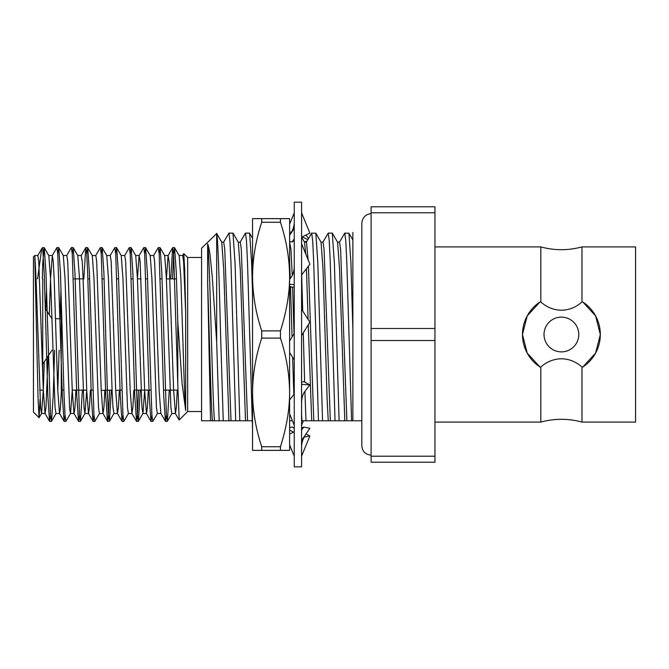 <?xml version="1.0" encoding="UTF-8"?>
<svg xmlns="http://www.w3.org/2000/svg" width="669" height="669" viewBox="0 0 669 669"><rect width="100%" height="100%" fill="white"/><g stroke="black" fill="none" stroke-linecap="round" stroke-linejoin="round"><path stroke-width="1" d="M252.539 435.879L252.539 392.427L252.539 450.362L280.445 450.362L280.445 446.741L261.713 446.741C255.775 428.796 252.715 410.691 252.539 392.427L252.539 233.339L252.539 238.223L249.537 233.121L245.456 233.121L246.493 240.84L247.53 262.817L252.272 420.776L201.578 420.776L210.543 420.776L207.666 283.296C209.28 330.118 210.802 402.069 212.399 420.776L212.065 420.776M261.713 450.362L261.713 446.741M252.539 392.427C252.731 374.071 255.784 355.967 261.713 338.113L280.445 338.113L280.445 330.887L261.713 330.887C255.775 312.933 252.715 294.828 252.539 276.573L252.539 218.638L289.61 218.638L289.61 392.427C289.451 374.272 286.391 356.167 280.445 338.113M261.713 338.113L261.713 330.887M252.539 276.573C252.731 258.217 255.784 240.112 261.713 222.259L280.445 222.259L280.445 218.638M261.713 222.259L261.713 218.638M252.272 420.776L252.539 428.277M280.445 450.362L289.61 450.362L289.61 392.427C289.61 409.369 286.558 427.474 280.445 446.741M280.445 330.887C286.558 311.62 289.61 293.515 289.61 276.573C289.451 258.41 286.391 240.305 280.445 222.259M578.777 334.5A17.377 17.377 0 0 1 552.711 349.553A17.377 17.377 0 0 1 552.711 319.447A17.377 17.377 0 0 1 578.777 334.5M434.95 422.089L540.828 422.089L540.828 367.005L539.983 367.005L527.214 353.115L522.472 334.5L527.214 315.885L539.983 301.995L540.828 301.995L540.828 246.911L434.95 246.911M539.983 367.005A38.927 38.927 0 0 1 523.651 325.009M523.685 324.858A38.927 38.927 0 0 1 527.189 315.927M527.214 315.885A38.927 38.927 0 0 1 539.983 301.995M595.569 315.843A38.927 38.927 0 0 0 582.816 301.995L595.586 315.885L600.327 334.5L595.586 353.115L582.816 367.005L581.971 367.005L581.971 422.089C568.257 418.384 554.542 418.384 540.828 422.089M582.816 367.005A38.927 38.927 0 0 0 595.586 353.115M595.611 353.073A38.927 38.927 0 0 0 599.115 344.142M599.156 343.991A38.927 38.927 0 0 0 599.115 324.85M599.098 324.8A38.927 38.927 0 0 0 595.586 315.885M540.828 246.911C554.542 250.616 568.257 250.616 581.971 246.911L581.971 301.995L582.816 301.995M581.971 301.995C569.553 312.95 553.163 312.9 540.828 301.995M540.828 367.005C553.255 356.05 569.637 356.1 581.971 367.005M581.971 422.089L635.55 422.089L635.55 246.911L581.971 246.911M361.829 420.776L301.577 420.776M292.412 420.776L289.61 420.776M216.388 420.776L219.164 420.776L216.672 341.75L212.265 276.999L210.041 254.83C209.238 249.085 208.444 245.448 207.666 243.934C208.904 251.703 210.074 291.776 211.287 334.5C212.349 371.822 213.403 407.923 214.465 420.776M322.55 420.776L317.808 262.817L315.852 233.222L321.061 242.237L323.01 269.189L327.149 399.811L328.262 420.776L330.177 420.776M352.856 329.424L350.916 262.817L348.95 233.222L344.761 233.121L345.798 240.84L346.835 262.817L351.576 420.776M339.442 242.237L344.761 233.121M207.666 283.296L207.666 243.934M223.245 420.776L220.569 334.5C219.273 283.899 218.002 237.361 216.672 233.581L216.672 341.75M216.672 233.581L201.578 248.224L201.578 420.776M352.856 420.776L352.856 232.402M434.95 212.792L434.95 328.487L371.094 328.487L371.094 212.792L434.95 212.792L434.95 206.78L371.094 206.78L371.094 212.792M371.094 456.208L371.094 462.22L434.95 462.22L434.95 456.208L371.094 456.208L371.094 340.513L434.95 340.513L434.95 456.208M434.95 328.487L434.95 340.513M371.094 328.487L371.094 340.513M339.099 420.776L334.358 262.817L332.292 233.121L328.211 233.121L329.248 240.84L330.285 262.817L335.027 420.776M322.893 242.237L328.211 233.121M315.852 233.222L311.662 233.121L312.699 240.84L313.728 262.817L318.469 420.776M306.343 242.237L311.662 233.121M306.001 420.776L304.905 391.348M304.621 382.083L303.283 332.802M302.723 310.985L301.66 274.909M301.577 413.141L301.92 420.776M252.539 292.253L251.603 262.817L249.646 233.222M240.138 242.237L245.456 233.121M239.795 420.776L235.053 262.817L232.988 233.121L228.907 233.121L229.944 240.84L230.972 262.817L235.714 420.776M223.58 242.237L228.907 233.121M216.589 233.305L221.757 242.237L223.705 269.189L228.949 420.776M233.096 233.222L238.306 242.237L240.255 269.189L245.498 420.776M289.61 262.072L290.254 278.521M290.53 286.558L292.044 336.992M292.629 357.263L293.85 394.501M301.577 212.851L309.889 233.08L301.577 237.202L304.512 242.237L305.75 253.986M306.444 268.687L308.108 319.406M308.258 324.8L311.704 420.776M332.401 233.222L337.611 242.237L339.559 269.189L344.811 420.776M337.494 242.136L339.559 242.136L340.596 249.169L346.877 420.776M320.944 242.136L323.01 242.136L324.047 249.169L330.327 420.776M304.395 242.136L306.461 242.136L308.133 259.873M308.409 266.137L313.778 420.776M289.61 242.136L290.94 249.169L292.219 275.569M292.621 287.218L294.026 333.806M238.189 242.136L240.255 242.136L241.292 249.169L247.572 420.776M221.631 242.136L223.705 242.136L224.742 249.169L231.022 420.776M201.578 257.49L187.671 257.49L187.671 411.51L201.578 411.51M179.208 419.973L177.787 384.282L177.787 321.296L182.119 383.864L185.673 410.507L185.673 312.933L184.728 270.602L183.783 253.584L182.578 255.583M177.912 390.111L163.495 390.111M150.776 390.111L134.536 390.111M121.808 390.111L115.704 390.37M112.074 390.111L101.22 390.37M92.849 390.111L91.084 390.111M86.727 390.111L72.244 390.111L70.554 413.417L65.897 421.395L64.985 414.78L64.082 395.939L60.461 273.061L58.747 247.689L63.312 255.583L65.01 278.63L69.543 407.496L70.446 413.509L74.067 413.509L74.97 407.496L75.89 390.111M63.881 390.111L61.255 390.111L61.255 297.521M51.99 322.098L51.99 318.745L45.341 308.777M51.99 350.255L42.716 364.162M42.716 374.732L42.716 278.889M42.716 390.111L39.663 390.111M40.065 399.268L39.111 417.699L33.45 412.129L33.45 256.871L34.838 255.491L36.051 278.63L40.575 407.496L41.587 413.417L43.293 390.37L44.288 361.804M37.514 278.889L41.754 248.659L42.716 248.425L44.221 273.061L47.842 395.939L49.556 421.311L50.535 415.14M41.988 248.333L42.716 247.605L42.716 248.425M42.716 247.605L44.171 247.605L42.716 264.054L42.364 278.889M39.045 417.724L37.999 396.466L34.838 258.175M34.838 255.491L37.857 255.491L38.769 261.504L43.293 390.37L44.99 413.417L49.556 421.311M41.478 413.509L45.099 413.509L46.002 407.496L48.093 356.1M49.297 314.706L50.535 278.63L52.341 255.491L53.244 261.504L54.156 278.63L57.777 390.37L59.474 413.417L64.132 421.395L65.01 415.14M44.171 247.605L48.829 255.583L50.535 278.63L55.059 407.496L55.962 413.509L59.583 413.509L60.486 407.496L61.406 390.111M63.204 255.491L66.825 255.491L67.728 261.504L72.252 390.37L73.958 413.417L78.616 421.395L79.494 415.14M83.842 278.889L85.757 247.689L81.2 255.583L82.212 261.504L83.115 278.63L86.736 390.37L88.442 413.417L93.1 421.395L93.978 415.14M72.252 253.86L73.13 247.605L77.796 255.583L79.494 278.63L84.018 407.496L84.93 413.509L88.551 413.509L89.454 407.496L90.365 390.111M92.171 255.491L95.792 255.491L96.696 261.504L101.22 390.37L102.926 413.417L107.584 421.395L108.487 414.78L109.591 390.111M86.736 253.86L87.614 247.605L92.272 255.583L93.978 278.63L98.502 407.496L99.413 413.509L103.026 413.509L103.938 407.496L104.849 390.111M106.647 255.491L110.268 255.491L111.179 261.504L115.704 390.37L117.401 413.417L118.421 407.496L119.333 390.111M121.131 255.491L124.752 255.491L125.655 261.504L130.187 390.37L131.885 413.417L132.897 407.496L133.817 390.111M137.429 278.63L139.127 255.583L140.139 261.504L144.663 390.37L146.478 413.509L147.381 407.496L148.301 390.111M150.099 255.491L153.719 255.491L154.623 261.504L159.147 390.37L160.853 413.417L165.511 421.395L166.389 415.14M166.389 278.63L168.095 255.583L169.106 261.504L173.631 390.37L175.445 413.509L176.348 407.496L177.26 390.111M179.066 255.491L182.679 255.491L183.59 261.504L185.673 312.933M52.232 255.583L56.89 247.605L57.802 254.22L62.326 395.939L64.04 421.311M66.716 255.583L71.374 247.605L72.277 254.22L76.81 395.939L78.516 421.311M85.757 247.689L86.761 254.22L87.672 273.061L91.285 395.939L92.999 421.311M95.684 255.583L100.342 247.605L101.245 254.22L105.769 395.939L107.483 421.311M110.168 255.583L114.825 247.605L115.729 254.22L120.253 395.939L121.967 421.311L122.945 415.14M124.643 255.583L129.301 247.605L130.212 254.22L134.737 395.939L136.543 421.395L137.454 414.78L138.558 390.111M139.127 255.583L143.785 247.605L144.696 254.22L149.22 395.939L150.935 421.311L151.905 415.14M153.611 255.583L158.269 247.605L159.172 254.22L163.704 395.939L165.41 421.311M170.737 278.889L172.652 247.689L173.656 254.22L177.787 384.282M45.835 309.521L46.521 289.184M57.777 390.37L59.131 350.255M60.034 318.745L60.996 289.184M84.93 413.509L86.744 390.111M101.22 253.86L102.098 247.605L106.756 255.583L108.462 278.63L112.083 390.37L112.986 407.496L113.998 413.417L109.44 421.311L111.355 390.111M115.704 253.86L116.582 247.605L121.24 255.583L122.945 278.63L127.47 407.496L128.373 413.509L131.994 413.509M130.187 253.86L131.065 247.605L135.723 255.583L137.429 278.63L141.953 407.496L142.965 413.417L144.663 390.37M144.663 253.86L145.549 247.605L150.207 255.583L151.905 278.63L156.437 407.496L157.34 413.509L160.961 413.509M159.147 253.86L160.025 247.605L164.691 255.583L166.389 278.63L170.913 407.496L171.824 413.509L175.445 413.509M172.502 278.889L173.606 254.228L174.509 247.605L179.167 255.583L180.873 278.63L184.493 390.37L185.673 410.507M44.263 247.689L45.977 273.061L50.501 414.78L51.505 421.311L53.219 395.939L54.624 350.255M55.443 318.745L55.477 317.591M57.777 253.86L58.747 247.689M73.23 247.689L74.945 273.061L79.469 414.78L80.472 421.311L82.387 390.111M87.714 247.689L89.429 273.061L93.953 414.78L94.856 421.395L99.514 413.417M102.198 247.689L103.912 273.061L107.533 395.939L108.437 414.772L109.44 421.311M116.682 247.689L118.388 273.061L122.92 414.772L123.824 421.395L128.481 413.417M131.157 247.689L132.872 273.061L137.396 414.772L138.399 421.311L140.314 390.111M145.641 247.689L147.356 273.061L151.88 414.772L152.783 421.395L157.449 413.417M160.125 247.689L161.839 273.061L166.364 414.772L167.367 421.311L169.282 390.111M174.609 247.689L176.323 273.061L177.787 321.296M294.251 393.982L289.61 400.012M301.577 403.474C301.585 398.281 302.714 394.208 304.972 391.265L309.889 384.876L303.751 381.623L301.577 382.258M301.577 384.391L309.889 384.876M289.61 413.868L294.251 425.317M301.577 440.511L309.889 428.311L303.751 427.073L301.577 428.152M294.251 431.798L289.61 434.097M303.751 427.073L301.577 430.15M289.61 444.868L294.251 456.149M289.61 427.575L292.077 427.073L294.251 428.152M293.599 432.115L289.61 430.142M306.017 433.997L309.889 435.92L304.102 437.091M301.577 456.149L309.889 435.92M301.577 425.317L303.417 420.776M289.61 232.335L291.717 231.909M306.887 241.292L304.27 241.818M302.229 236.885L307.832 239.661M306.017 235.003L308.451 238.582M289.61 224.132L294.251 212.851M289.61 241.425L292.077 241.927L294.251 240.848M289.61 235.296L294.251 228.489M292.077 241.927L294.251 238.85M289.61 286.073L292.077 287.377L294.251 286.742M294.251 265.526C294.243 270.719 293.114 274.792 290.856 277.735L289.61 279.349M301.577 275.018L309.889 264.213L301.577 243.683M289.61 284.342L294.251 284.609M294.251 466.837L294.251 202.163L301.577 202.163L301.577 466.837L294.251 466.837M289.61 352.555L294.251 359.797M301.577 335.545L309.889 322.19L301.577 309.203M294.251 333.455L289.61 340.906M371.094 213.863C369.321 213.394 362.59 215.209 361.829 223.128L361.829 445.872C362.372 451.5 365.466 454.586 371.094 455.137M348.95 233.222L352.856 239.97M289.853 242.136L290.187 241.542M187.671 257.49L183.808 253.626M187.671 411.51L179.183 419.998M176.524 278.889L166.397 278.889M162.04 278.889L160.284 278.889M147.556 278.889L145.8 278.889M141.059 278.889L137.438 278.889M133.072 278.889L131.316 278.889M118.597 278.889L116.832 278.889M104.113 278.889L102.357 278.889M89.629 278.889L87.873 278.889M83.123 278.889L73.389 278.889M61.255 318.745L55.51 318.745M37.748 255.583L41.754 248.659M117.401 413.417L121.967 421.311M131.885 413.417L136.451 421.311M146.369 413.417L150.935 421.311M168.095 255.583L172.652 247.689M175.337 413.417L179.125 419.981M48.72 255.491L52.341 255.491M77.688 255.491L81.309 255.491M113.889 413.509L117.51 413.509M135.615 255.491L139.236 255.491M142.857 413.509L146.478 413.509M164.582 255.491L168.203 255.491M51.505 421.311L56.071 413.417M80.472 421.311L85.038 413.417M138.399 421.311L142.965 413.417M167.367 421.311L171.925 413.417M41.587 413.417L39.111 417.699M49.657 421.395L51.413 421.395M64.132 421.395L65.897 421.395M78.616 421.395L80.372 421.395M93.1 421.395L94.856 421.395M107.584 421.395L109.34 421.395M122.067 421.395L123.824 421.395M136.551 421.395L138.307 421.395M151.027 421.395L152.791 421.395M165.511 421.395L167.267 421.395M56.898 247.605L58.655 247.605M71.374 247.605L73.13 247.605M85.858 247.605L87.614 247.605M100.342 247.605L102.098 247.605M114.825 247.605L116.582 247.605M129.309 247.605L131.065 247.605M143.785 247.605L145.549 247.605M158.269 247.605L160.033 247.605M172.753 247.605L174.509 247.605M305.524 434.725C302.731 439.14 301.418 443.497 301.577 447.804M290.304 234.275C293.097 229.86 294.41 225.503 294.251 221.196"/></g></svg>
